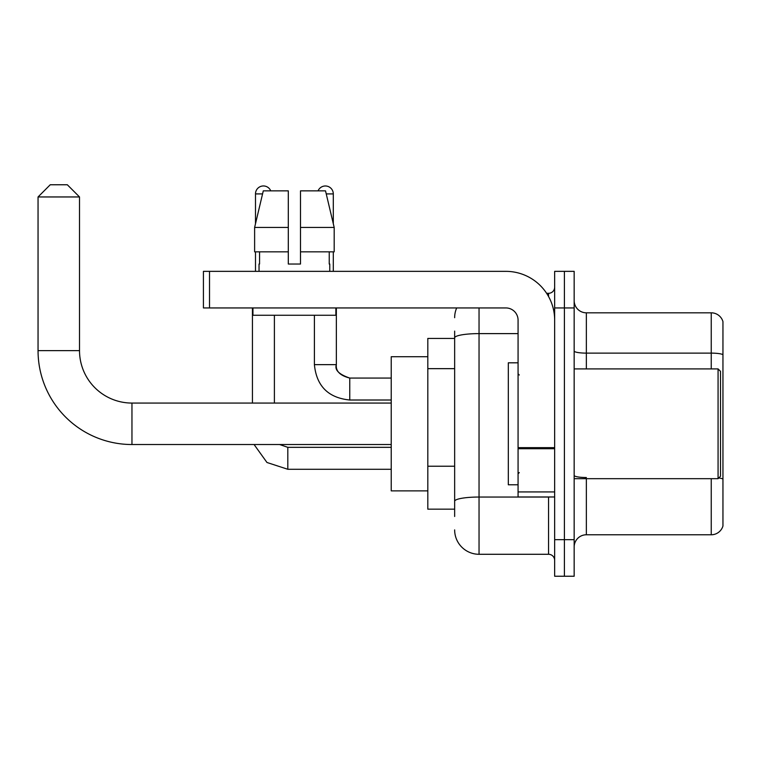 <?xml version="1.0" encoding="UTF-8"?>
<svg xmlns="http://www.w3.org/2000/svg" width="761" height="761" viewBox="0 0 761 761"><rect width="100%" height="100%" fill="white"/><g stroke="black" fill="none" stroke-linecap="round" stroke-linejoin="round"><path stroke-width="1.14" d="M454.65 516.481L454.65 337.846L454.65 338.426L427.815 338.426L427.815 509.166L454.65 509.166M554.655 539.654L554.655 576.239L564.405 576.239L564.405 539.654L564.405 576.239L574.165 576.239L574.165 539.654L564.405 539.654L564.405 307.939L564.405 539.654L554.655 539.654L554.655 307.939L564.405 307.939L564.405 271.354L564.405 307.939L574.165 307.939L574.165 539.654M574.165 307.939L574.165 271.354L554.655 271.354L554.655 307.939M479.04 307.939L479.04 554.284L548.557 554.284L548.557 496.971M546.607 293.299L548.557 293.299A6.098 6.098 0 0 0 554.655 287.201M454.65 505.504L454.65 501.271A24.39 4.233 180 0 1 479.04 497.038L548.557 497.038A6.098 1.056 0 0 0 550.669 496.971M518.07 333.613L479.04 333.613A24.39 4.233 180 0 0 454.65 337.846L454.65 331.111M554.655 560.381A6.098 6.098 0 0 0 548.557 554.284M454.65 317.689A24.39 24.39 0 0 1 456.686 307.939M479.04 554.284A24.39 24.39 0 0 1 454.65 529.894M574.165 546.969A12.195 12.195 0 0 1 586.36 534.774L711.24 534.774L711.24 478.679M722.95 321.599A12.195 12.195 0 0 0 711.24 312.819A12.195 12.195 0 0 1 722.95 321.599L722.95 525.994A12.195 12.195 0 0 1 711.24 534.774M722.95 354.655A12.195 2.121 180 0 0 711.24 353.123L711.24 312.819L586.36 312.819A12.195 12.195 0 0 1 574.165 300.624A12.195 12.195 0 0 0 586.36 312.819L586.36 368.914M722.95 354.816L722.95 479.05A12.195 2.121 180 0 0 718.774 477.975M300.5 264.029L288.305 264.029L300.5 264.029L288.305 264.029L300.5 264.029L300.5 190.859L325.518 190.859L334.184 227.444L334.184 251.834L300.5 251.834M318.06 190.859A7.924 7.924 0 0 1 333.299 193.912L333.299 223.734L334.184 227.444L300.5 227.444M288.305 227.444L288.305 251.834L288.305 227.444L288.305 251.834L254.621 251.834L254.621 227.444L263.287 190.859L288.305 190.859L288.305 227.444L254.621 227.444L255.496 223.734L255.496 193.912L262.555 193.912M391.23 444.529L131.957 444.529A93.907 93.907 0 0 1 38.05 350.621L38.05 196.956L50.245 184.761L67.32 184.761L79.515 196.956L38.05 196.956M131.957 444.529L131.957 403.064A52.442 52.442 0 0 1 79.515 350.621L79.515 196.956M427.815 356.719L391.23 356.719L391.23 490.874L427.815 490.874M255.496 193.912A7.924 7.924 0 0 1 270.745 190.859M274.398 403.064L274.398 315.254M252.443 403.064L252.443 307.939M255.496 251.834L255.496 271.354M333.299 251.834L333.299 271.354M554.655 496.971L518.07 496.971L518.07 447.649L554.655 447.649M554.655 320.134A48.78 48.78 0 0 0 505.865 271.354L209.522 271.354L209.522 307.939L505.865 307.939A12.195 12.195 0 0 1 518.07 320.134L518.07 447.649M209.522 307.939L203.425 307.939L203.425 271.354L209.522 271.354M259.035 264.029L259.558 264.029L259.035 264.029L259.035 271.354M329.77 264.029L329.237 264.029L329.77 264.029L329.77 271.354M329.237 251.834L329.237 264.029M288.305 251.834L288.305 264.029M259.558 264.029L259.558 251.834M252.937 307.939L252.937 315.254L335.867 315.254L335.867 307.939M334.184 227.444L325.518 190.859M263.287 190.859L254.621 227.444M718.07 368.914L720.515 371.349L720.515 476.234L718.07 478.679L718.07 368.914L574.165 368.914M518.07 362.816L508.31 362.816L508.31 484.776L518.07 484.776M454.65 368.657L427.815 368.657M454.65 466.227L427.815 466.227M548.557 296.514L548.557 293.299M586.36 478.679L586.36 534.774M711.24 368.914L711.24 353.123L586.36 353.123A12.195 2.121 0 0 1 574.165 351.011M586.36 477.518A12.195 2.121 -0 0 1 574.165 475.406M38.05 350.621L79.515 350.621M287.81 447.354L287.81 469.28L266.968 462.488L254.079 444.529L266.968 462.488L287.81 469.28L266.968 462.488L254.079 444.529L266.968 462.488L287.81 469.28L266.968 462.488L254.079 444.529L266.968 462.488L287.81 469.28L266.968 462.488L254.079 444.529L266.968 462.488L287.81 469.28L266.968 462.488L254.079 444.529L266.968 462.488L287.81 469.28L266.968 462.488L254.079 444.529L266.968 462.488L287.81 469.28L266.968 462.488L254.079 444.529M336.352 307.939L336.352 364.643C335.611 371.149 340.081 375.62 349.765 378.065C340.081 375.62 335.611 371.149 336.352 364.643C335.611 371.149 340.081 375.62 349.765 378.065C340.081 375.62 335.611 371.149 336.352 364.643C335.611 371.149 340.081 375.62 349.765 378.065C340.081 375.62 335.611 371.149 336.352 364.643C335.611 371.149 340.081 375.62 349.765 378.065C340.081 375.62 335.611 371.149 336.352 364.643C335.611 371.149 340.081 375.62 349.765 378.065C340.081 375.62 335.611 371.149 336.352 364.643C335.611 371.149 340.081 375.62 349.765 378.065L349.765 400.01C328.314 397.889 316.519 386.103 314.398 364.643L336.333 364.643M326.241 193.912L333.299 193.912M554.655 448.714L518.07 448.714M518.07 491.929L554.655 491.929M391.23 403.064L131.957 403.064M279.601 444.529L287.81 447.335L279.601 444.529L287.81 447.335L279.601 444.529L287.81 447.335L279.601 444.529L287.81 447.335L279.601 444.529L287.81 447.335L279.601 444.529L287.81 447.335L279.601 444.529L287.81 447.335L391.23 447.335M391.23 469.28L287.81 469.28M314.398 315.254L314.398 364.643C316.519 386.103 328.314 397.889 349.765 400.01C328.314 397.889 316.519 386.103 314.398 364.643C316.519 386.103 328.314 397.889 349.765 400.01C328.314 397.889 316.519 386.103 314.398 364.643C316.519 386.103 328.314 397.889 349.765 400.01C328.314 397.889 316.519 386.103 314.398 364.643C316.519 386.103 328.314 397.889 349.765 400.01C328.314 397.889 316.519 386.103 314.398 364.643C316.519 386.103 328.314 397.889 349.765 400.01C328.314 397.889 316.519 386.103 314.398 364.643C316.519 386.103 328.314 397.889 349.765 400.01L391.23 400.01M336.352 364.643C334.469 369.913 338.94 374.383 349.765 378.065L391.23 378.065M574.165 478.679L718.07 478.679M519.287 375.011L518.07 373.794M519.287 472.571L518.07 473.799"/></g></svg>
